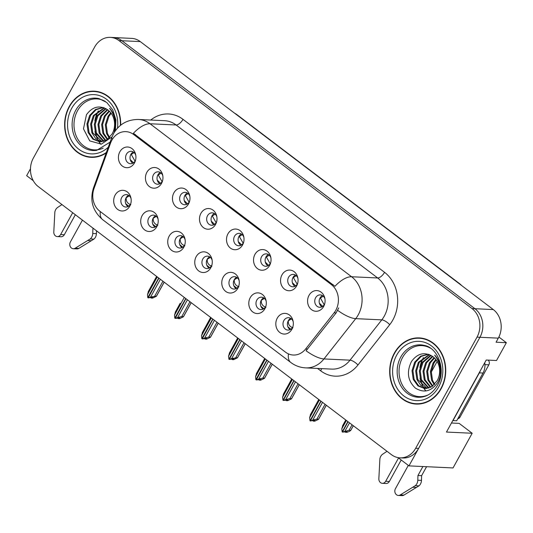 <?xml version="1.0" encoding="UTF-8"?>
<svg xmlns="http://www.w3.org/2000/svg" width="533" height="533" viewBox="0 0 533 533"><rect width="100%" height="100%" fill="white"/><g stroke="black" fill="none" stroke-linecap="round" stroke-linejoin="round"><path stroke-width="0.8" d="M135.795 155.316A6.209 5.257 -87.3 0 0 131.138 151.312A6.209 5.257 -87.3 0 0 126.461 154.184A6.209 5.257 -87.3 0 0 126.154 160.393A6.209 5.257 -87.3 0 0 130.558 163.718A6.209 5.257 -87.3 0 0 135.235 160.846A6.209 5.257 -87.3 0 0 135.569 160.16M132.79 163.245A6.209 5.257 92.7 0 1 130.865 154.39A6.209 5.257 92.7 0 1 133.317 151.985M119.858 151.785A10.347 8.755 -87.3 0 0 122.357 166.069A10.347 8.755 -87.3 0 0 134.496 162.898A10.347 8.755 -87.3 0 0 135.362 160.873A10.347 8.755 -87.3 0 0 135.655 154.59A10.347 8.755 -87.3 0 0 128.613 147.108A10.347 8.755 -87.3 0 0 119.858 151.785M185.104 239.643A6.209 5.257 -87.3 0 0 180.454 235.639A6.209 5.257 -87.3 0 0 175.77 238.511A6.209 5.257 -87.3 0 0 175.464 244.72A6.209 5.257 -87.3 0 0 179.868 248.045A6.209 5.257 -87.3 0 0 184.551 245.173A6.209 5.257 -87.3 0 0 184.878 244.494M182.099 247.579A6.209 5.257 92.7 0 1 180.174 238.717A6.209 5.257 92.7 0 1 182.626 236.319M169.174 236.119A10.347 8.755 -87.3 0 0 171.673 250.397A10.347 8.755 -87.3 0 0 183.805 247.225A10.347 8.755 -87.3 0 0 184.678 245.2A10.347 8.755 -87.3 0 0 184.971 238.924A10.347 8.755 -87.3 0 0 177.922 231.442A10.347 8.755 -87.3 0 0 169.174 236.119M158.081 219.136A6.209 5.257 -87.3 0 0 153.431 215.132A6.209 5.257 -87.3 0 0 148.747 217.997A6.209 5.257 -87.3 0 0 148.441 224.213A6.209 5.257 -87.3 0 0 152.844 227.531A6.209 5.257 -87.3 0 0 157.528 224.666A6.209 5.257 -87.3 0 0 157.855 223.98M155.076 227.065A6.209 5.257 92.7 0 1 153.158 218.204A6.209 5.257 92.7 0 1 155.603 215.805M142.151 215.605A10.347 8.755 -87.3 0 0 144.65 229.89A10.347 8.755 -87.3 0 0 156.782 226.712A10.347 8.755 -87.3 0 0 157.655 224.686A10.347 8.755 -87.3 0 0 157.948 218.41A10.347 8.755 -87.3 0 0 150.899 210.928A10.347 8.755 -87.3 0 0 142.151 215.605M266.174 301.178A6.209 5.257 -87.3 0 0 261.516 297.174A6.209 5.257 -87.3 0 0 256.839 300.046A6.209 5.257 -87.3 0 0 256.533 306.255A6.209 5.257 -87.3 0 0 260.937 309.58A6.209 5.257 -87.3 0 0 265.621 306.708A6.209 5.257 -87.3 0 0 265.947 306.029M263.169 309.107A6.209 5.257 92.7 0 1 261.243 300.252A6.209 5.257 92.7 0 1 263.695 297.854M250.237 297.654A10.347 8.755 -87.3 0 0 252.735 311.932A10.347 8.755 -87.3 0 0 264.874 308.76A10.347 8.755 -87.3 0 0 265.74 306.735A10.347 8.755 -87.3 0 0 266.04 300.459A10.347 8.755 -87.3 0 0 258.991 292.977A10.347 8.755 -87.3 0 0 250.237 297.654M243.881 237.365A6.209 5.257 -87.3 0 0 239.23 233.361A6.209 5.257 -87.3 0 0 234.547 236.226A6.209 5.257 -87.3 0 0 234.247 242.442A6.209 5.257 -87.3 0 0 238.651 245.76A6.209 5.257 -87.3 0 0 243.328 242.895A6.209 5.257 -87.3 0 0 243.654 242.209M240.876 245.293A6.209 5.257 92.7 0 1 238.957 236.432A6.209 5.257 92.7 0 1 241.409 234.034M227.951 233.834A10.347 8.755 -87.3 0 0 230.449 248.118A10.347 8.755 -87.3 0 0 242.582 244.94A10.347 8.755 -87.3 0 0 243.454 242.915A10.347 8.755 -87.3 0 0 243.748 236.639A10.347 8.755 -87.3 0 0 236.705 229.157A10.347 8.755 -87.3 0 0 227.951 233.834M297.927 278.386A6.209 5.257 -87.3 0 0 293.277 274.382A6.209 5.257 -87.3 0 0 288.593 277.253A6.209 5.257 -87.3 0 0 288.293 283.463A6.209 5.257 -87.3 0 0 292.697 286.787A6.209 5.257 -87.3 0 0 297.374 283.916A6.209 5.257 -87.3 0 0 297.7 283.23M294.922 286.314A6.209 5.257 92.7 0 1 293.003 277.46A6.209 5.257 92.7 0 1 295.449 275.055M281.997 274.855A10.347 8.755 -87.3 0 0 284.495 289.139A10.347 8.755 -87.3 0 0 296.628 285.961A10.347 8.755 -87.3 0 0 297.501 283.942A10.347 8.755 -87.3 0 0 297.794 277.66A10.347 8.755 -87.3 0 0 290.745 270.178A10.347 8.755 -87.3 0 0 281.997 274.855M131.058 198.622A6.209 5.257 -87.3 0 0 126.408 194.618A6.209 5.257 -87.3 0 0 121.724 197.49A6.209 5.257 -87.3 0 0 121.417 203.699A6.209 5.257 -87.3 0 0 125.828 207.024A6.209 5.257 -87.3 0 0 130.505 204.152A6.209 5.257 -87.3 0 0 130.832 203.473M128.053 206.551A6.209 5.257 92.7 0 1 126.134 197.696A6.209 5.257 92.7 0 1 128.58 195.291M115.128 195.098A10.347 8.755 -87.3 0 0 117.626 209.376A10.347 8.755 -87.3 0 0 129.759 206.204A10.347 8.755 -87.3 0 0 130.632 204.179A10.347 8.755 -87.3 0 0 130.925 197.903A10.347 8.755 -87.3 0 0 123.876 190.414A10.347 8.755 -87.3 0 0 115.128 195.098M216.864 216.851A6.209 5.257 -87.3 0 0 212.207 212.847A6.209 5.257 -87.3 0 0 207.524 215.718A6.209 5.257 -87.3 0 0 207.224 221.928A6.209 5.257 -87.3 0 0 211.628 225.252A6.209 5.257 -87.3 0 0 216.305 222.381A6.209 5.257 -87.3 0 0 216.631 221.695M213.86 224.779A6.209 5.257 92.7 0 1 211.934 215.925A6.209 5.257 92.7 0 1 214.386 213.52M200.928 213.32A10.347 8.755 -87.3 0 0 203.426 227.604A10.347 8.755 -87.3 0 0 215.559 224.433A10.347 8.755 -87.3 0 0 216.431 222.408A10.347 8.755 -87.3 0 0 216.724 216.125A10.347 8.755 -87.3 0 0 209.682 208.643A10.347 8.755 -87.3 0 0 200.928 213.32M162.818 175.83A6.209 5.257 -87.3 0 0 158.161 171.826A6.209 5.257 -87.3 0 0 153.484 174.691A6.209 5.257 -87.3 0 0 153.178 180.907A6.209 5.257 -87.3 0 0 157.581 184.225A6.209 5.257 -87.3 0 0 162.259 181.36A6.209 5.257 -87.3 0 0 162.592 180.674M159.813 183.758A6.209 5.257 92.7 0 1 157.888 174.897A6.209 5.257 92.7 0 1 160.34 172.499M146.881 172.299A10.347 8.755 -87.3 0 0 149.38 186.583A10.347 8.755 -87.3 0 0 161.519 183.405A10.347 8.755 -87.3 0 0 162.385 181.38A10.347 8.755 -87.3 0 0 162.678 175.104A10.347 8.755 -87.3 0 0 155.636 167.622A10.347 8.755 -87.3 0 0 146.881 172.299M189.841 196.337A6.209 5.257 -87.3 0 0 185.184 192.333A6.209 5.257 -87.3 0 0 180.507 195.205A6.209 5.257 -87.3 0 0 180.201 201.414A6.209 5.257 -87.3 0 0 184.605 204.739A6.209 5.257 -87.3 0 0 189.282 201.867A6.209 5.257 -87.3 0 0 189.615 201.188M186.836 204.272A6.209 5.257 92.7 0 1 184.911 195.411A6.209 5.257 92.7 0 1 187.363 193.013M173.905 192.813A10.347 8.755 -87.3 0 0 176.403 207.09A10.347 8.755 -87.3 0 0 188.535 203.919A10.347 8.755 -87.3 0 0 189.408 201.894A10.347 8.755 -87.3 0 0 189.701 195.618A10.347 8.755 -87.3 0 0 182.659 188.136A10.347 8.755 -87.3 0 0 173.905 192.813M239.15 280.671A6.209 5.257 -87.3 0 0 234.493 276.667A6.209 5.257 -87.3 0 0 229.816 279.532A6.209 5.257 -87.3 0 0 229.51 285.748A6.209 5.257 -87.3 0 0 233.914 289.066A6.209 5.257 -87.3 0 0 238.597 286.201A6.209 5.257 -87.3 0 0 238.924 285.515M236.146 288.6A6.209 5.257 92.7 0 1 234.22 279.738A6.209 5.257 92.7 0 1 236.672 277.34M223.214 277.14A10.347 8.755 -87.3 0 0 225.712 291.424A10.347 8.755 -87.3 0 0 237.851 288.246A10.347 8.755 -87.3 0 0 238.717 286.221A10.347 8.755 -87.3 0 0 239.017 279.945A10.347 8.755 -87.3 0 0 231.968 272.463A10.347 8.755 -87.3 0 0 223.214 277.14M212.127 260.157A6.209 5.257 -87.3 0 0 207.47 256.153A6.209 5.257 -87.3 0 0 202.793 259.025A6.209 5.257 -87.3 0 0 202.487 265.234A6.209 5.257 -87.3 0 0 206.891 268.559A6.209 5.257 -87.3 0 0 211.574 265.687A6.209 5.257 -87.3 0 0 211.901 265.001M209.123 268.086A6.209 5.257 92.7 0 1 207.197 259.231A6.209 5.257 92.7 0 1 209.649 256.826M196.197 256.626A10.347 8.755 -87.3 0 0 198.696 270.911A10.347 8.755 -87.3 0 0 210.828 267.739A10.347 8.755 -87.3 0 0 211.701 265.714A10.347 8.755 -87.3 0 0 211.994 259.431A10.347 8.755 -87.3 0 0 204.945 251.949A10.347 8.755 -87.3 0 0 196.197 256.626M324.95 298.9A6.209 5.257 -87.3 0 0 320.3 294.889A6.209 5.257 -87.3 0 0 315.616 297.76A6.209 5.257 -87.3 0 0 315.309 303.97A6.209 5.257 -87.3 0 0 319.72 307.294A6.209 5.257 -87.3 0 0 324.397 304.43A6.209 5.257 -87.3 0 0 324.724 303.743M321.945 306.828A6.209 5.257 92.7 0 1 320.027 297.967A6.209 5.257 92.7 0 1 322.472 295.568M309.02 295.369A10.347 8.755 -87.3 0 0 311.519 309.653A10.347 8.755 -87.3 0 0 323.651 306.475A10.347 8.755 -87.3 0 0 324.524 304.45A10.347 8.755 -87.3 0 0 324.817 298.174A10.347 8.755 -87.3 0 0 317.768 290.692A10.347 8.755 -87.3 0 0 309.02 295.369M270.904 257.872A6.209 5.257 -87.3 0 0 266.253 253.868A6.209 5.257 -87.3 0 0 261.57 256.739A6.209 5.257 -87.3 0 0 261.27 262.949A6.209 5.257 -87.3 0 0 265.674 266.273A6.209 5.257 -87.3 0 0 270.351 263.402A6.209 5.257 -87.3 0 0 270.677 262.722M267.899 265.8A6.209 5.257 92.7 0 1 265.98 256.946A6.209 5.257 92.7 0 1 268.425 254.547M254.974 254.348A10.347 8.755 -87.3 0 0 257.472 268.625A10.347 8.755 -87.3 0 0 269.605 265.454A10.347 8.755 -87.3 0 0 270.478 263.429A10.347 8.755 -87.3 0 0 270.771 257.153A10.347 8.755 -87.3 0 0 263.722 249.671A10.347 8.755 -87.3 0 0 254.974 254.348M293.197 321.692A6.209 5.257 -87.3 0 0 288.54 317.688A6.209 5.257 -87.3 0 0 283.862 320.56A6.209 5.257 -87.3 0 0 283.556 326.769A6.209 5.257 -87.3 0 0 287.96 330.094A6.209 5.257 -87.3 0 0 292.644 327.222A6.209 5.257 -87.3 0 0 292.97 326.536M290.192 329.621A6.209 5.257 92.7 0 1 288.266 320.766A6.209 5.257 92.7 0 1 290.718 318.361M277.26 318.161A10.347 8.755 -87.3 0 0 279.758 332.445A10.347 8.755 -87.3 0 0 291.897 329.274A10.347 8.755 -87.3 0 0 292.764 327.249A10.347 8.755 -87.3 0 0 293.057 320.966A10.347 8.755 -87.3 0 0 286.014 313.484A10.347 8.755 -87.3 0 0 277.26 318.161M111.837 140.246A18.628 15.763 -87.3 0 0 110.531 143.124L94.061 188.429A18.628 15.763 -87.3 0 0 99.864 211.255L285.475 352.14A18.628 15.763 -87.3 0 0 293.277 355.031A18.628 15.763 -87.3 0 0 305.609 349.002L334.111 312.838A18.628 15.763 -87.3 0 0 331.319 284.555L133.676 134.536A18.628 15.763 -87.3 0 0 125.875 131.638A18.628 15.763 -87.3 0 0 111.837 140.246M30.474 168.754L26.65 175.677L33.273 180.707M398.098 457.627L408.964 465.875L479.953 337.282A20.694 17.516 -87.3 0 0 474.956 308.72L121.91 40.735A20.694 17.516 -87.3 0 0 113.236 37.517A20.694 17.516 -87.3 0 1 121.91 40.735L474.956 308.72A20.694 17.516 -87.3 0 1 479.953 337.282L418.605 448.42A20.694 17.516 -87.3 0 1 403.001 457.987L400.063 457.847A20.694 17.516 -87.3 0 0 415.667 448.28L477.015 337.142A20.694 17.516 -87.3 0 0 472.018 308.58L118.972 40.595A20.694 17.516 -87.3 0 0 110.304 37.377A20.694 17.516 -87.3 0 0 94.701 46.944L33.346 158.088A20.694 17.516 -87.3 0 0 38.343 186.65L391.395 454.629A20.694 17.516 -87.3 0 0 400.063 457.847M408.964 465.875L453.037 467.941L472.178 433.256L446.474 432.056L486.236 360.022L496.523 360.501L506.35 342.692L496.07 342.213L498.315 338.142A20.694 17.516 -87.3 0 0 493.318 309.58L140.272 41.594A20.694 17.516 -87.3 0 0 131.598 38.376L110.304 37.377M498.888 337.029L506.35 342.692M234.64 113.229A20.694 17.516 92.7 0 1 237.078 114.768L459.406 283.523A20.694 17.516 92.7 0 1 461.605 285.501M437.153 361.447L431.244 372.147M451.464 423.015L459.153 423.375L472.178 433.256M288.759 327.782L288.366 327.762M266.767 263.975L266.08 263.942M320.813 304.996L320.126 304.969M207.69 266.247L207.297 266.227M234.713 286.754L234.32 286.741M185.697 202.44L185.011 202.407M158.674 181.933L157.988 181.9M212.72 222.954L212.034 222.921M126.621 204.712L126.234 204.692M293.79 284.489L293.103 284.455M239.743 243.468L239.057 243.434M261.736 307.268L261.343 307.248M153.644 225.226L153.257 225.206M180.667 245.733L180.281 245.713M131.651 161.419L130.965 161.386M120.665 125.202A33.113 28.022 -87.3 0 0 94.208 91.17A33.113 28.022 -87.3 0 0 69.243 106.48A33.113 28.022 -87.3 0 0 67.618 139.606A33.113 28.022 -87.3 0 0 91.11 157.328A33.113 28.022 -87.3 0 0 106.174 152.998M89.83 156.889A33.113 28.022 -87.3 0 0 92.582 157.348M394.293 353.206A33.113 28.022 -87.3 0 0 392.674 386.332A33.113 28.022 -87.3 0 0 416.16 404.061A33.113 28.022 -87.3 0 0 441.124 388.75A33.113 28.022 -87.3 0 0 442.743 355.624A33.113 28.022 -87.3 0 0 419.258 337.902A33.113 28.022 -87.3 0 0 394.293 353.206M414.881 403.614A33.113 28.022 -87.3 0 0 417.632 404.081M133.397 133.31L334.944 286.294A24.145 11.12 -52.8 0 1 351.587 276.747A27.596 23.352 92.7 0 1 358.249 314.83A27.596 23.352 92.7 0 1 355.724 318.647L323.957 358.942A27.596 23.352 92.7 0 1 305.682 367.883L331.759 369.103A27.596 23.352 -87.3 0 0 350.034 360.161L381.795 319.867A27.596 23.352 -87.3 0 0 384.32 316.049A27.596 23.352 -87.3 0 0 377.657 277.966L176.11 124.982A27.596 23.352 -87.3 0 0 164.557 120.691L138.48 119.472A27.596 23.352 92.7 0 1 150.04 123.763A24.145 11.12 127.2 0 0 133.397 133.31M338.721 307.907L336.116 312.931L306.062 350.761A24.145 8.308 38.2 0 0 323.957 358.942L350.034 360.161A6.896 2.372 -141.8 0 1 357.949 364.992A34.492 29.188 92.7 0 1 320.659 370.801L317.541 368.436M420.724 338.015A33.113 28.022 -87.3 0 0 417.945 338.222M95.674 91.283A33.113 28.022 -87.3 0 0 92.895 91.489M290.858 329.234L287.88 326.776M291.451 318.907L288.353 320.793C288.02 324.264 289.552 326.596 292.95 327.788M312.824 420.664L313.244 421.123L314.976 420.484L313.504 420.41L310.306 420.99L312.731 420.084L316.882 419.111L318.567 419.191L326.289 405.213M321.059 401.242L310.306 420.99M322.525 402.355L312.731 420.084M325.07 404.287L316.882 419.111M313.244 421.123L314.71 421.197L318.547 419.344L326.329 405.247M319.4 399.983L309.613 417.719L310.006 420.764L320.866 401.096M310.639 414.374L309.613 417.719M346.397 420.477L341.78 428.845L342.173 431.89L347.862 421.59M353.326 425.734L350.714 430.471L349.308 431.424L346.876 432.323L345.411 432.256L347.143 431.61L342.472 432.116L349.048 430.244L350.734 430.324L353.286 425.7M348.056 421.736L342.472 432.116M342.806 425.507L341.78 428.845M344.991 431.797L345.411 432.256M344.898 431.217L349.521 422.849M352.066 424.774L349.048 430.244M322.705 306.368L319.38 303.184M324.211 304.743L320.4 298.014L323.284 296.181M263.835 308.72L260.857 306.268M264.428 298.393L261.33 300.286C260.997 303.757 262.529 306.082 265.927 307.274M285.808 400.156L286.221 400.616L287.953 399.97L283.283 400.476L285.715 399.577L289.859 398.604L291.544 398.684L299.266 384.699M294.036 380.729L283.283 400.476M295.502 381.841L285.715 399.577M298.047 383.773L289.859 398.604M286.221 400.616L287.687 400.683L291.524 398.831L299.306 384.733M292.377 379.469L282.59 397.205L282.983 400.25L293.843 380.582M283.616 393.867L282.59 397.205M236.812 288.206L233.84 285.755M237.405 277.88L234.307 279.772C233.974 283.243 235.506 285.575 238.904 286.767M258.785 379.643L259.198 380.102L260.93 379.456L256.26 379.962L258.692 379.063L262.836 378.09L264.521 378.17L272.243 364.186M267.013 360.221L256.26 379.962M268.479 361.327L258.692 379.063M271.024 363.259L262.836 378.09M259.198 380.102L260.664 380.169L264.501 378.317L272.283 364.219M265.354 358.962L255.567 376.691L255.86 379.663L266.82 360.075M256.593 373.353L255.567 376.691M209.789 267.699L206.817 265.241M210.382 257.372L207.284 259.265C206.951 262.729 208.483 265.061 211.881 266.253M231.762 359.129L232.175 359.588L233.907 358.949L232.441 358.876L229.237 359.455L231.668 358.549L237.498 357.656L245.22 343.678M239.99 339.708L229.237 359.455M241.456 340.82L231.668 358.549M244.001 342.752L235.813 357.583M232.175 359.588L233.647 359.662L237.478 357.81L245.267 343.712M238.331 338.448L228.544 356.184L228.937 359.229L239.797 339.561M229.57 352.839L228.544 356.184M318.754 399.49L315.283 405.846M295.682 285.861L292.357 282.677M297.187 284.229L293.377 277.506L296.261 275.674M291.731 378.983L288.26 385.339M268.659 265.347L265.334 262.163M270.164 263.715L266.353 256.993L269.245 255.16M264.708 358.469L261.237 364.825M241.636 244.84L238.311 241.656M243.141 243.208L239.33 236.479L242.222 234.647M237.685 337.955L234.214 344.311M214.612 224.326L211.288 221.142M216.125 222.694L212.307 215.972L215.199 214.139M75.34 214.732L64.306 234.72L60.635 234.547L72.688 212.714M93.895 228.81L92.895 228.764L93.175 228.264M82.442 220.122L70.389 241.955A4.404 3.724 92.7 0 0 70.176 246.359A4.404 3.724 92.7 0 0 73.301 248.718A4.404 3.724 92.7 0 0 75.18 248.225L90.237 238.951A6.896 5.836 -87.3 0 0 92.749 233.494L92.895 228.764M96.513 230.796L96.42 233.667L92.749 233.494M90.237 238.951L93.908 239.117L78.851 248.398A4.404 3.724 -87.3 0 1 76.972 248.891L73.301 248.718M93.908 239.117A6.896 5.836 -87.3 0 0 96.42 233.667M87.758 240.543L91.429 240.709M61.955 204.572L58.064 207.17A6.896 5.836 -87.3 0 0 54.846 212.087L53.8 231.995A4.404 3.724 92.7 0 0 57.311 236.585L60.989 236.759A4.404 3.724 -87.3 0 0 64.306 234.72M60.635 234.547A4.404 3.724 92.7 0 1 57.311 236.585M401.209 459.986L389.356 481.452L385.685 481.279L398.551 457.974M480.313 370.755A13.798 11.673 92.7 0 1 479.354 372.873L453.01 420.584A13.798 11.673 -87.3 0 0 452.87 420.464M453.01 420.584L456.681 420.757L483.025 373.047A13.798 11.673 -87.3 0 0 484.73 362.76M426.573 466.701L421.623 475.669L417.952 475.496L422.902 466.528M408.311 465.376L395.439 488.681A4.404 3.724 92.7 0 0 395.226 493.092A4.404 3.724 92.7 0 0 398.351 495.45A4.404 3.724 92.7 0 0 400.23 494.95L415.287 485.676A6.896 5.836 -87.3 0 0 417.799 480.226L417.952 475.496M421.623 475.669L421.47 480.4L417.799 480.226M415.287 485.676L418.965 485.849L403.901 495.124A4.404 3.724 -87.3 0 1 402.022 495.623L398.351 495.45M418.965 485.849A6.896 5.836 -87.3 0 0 421.47 480.4M412.809 487.269L416.48 487.442M387.011 451.298L383.114 453.896A6.896 5.836 -87.3 0 0 379.896 458.813L378.85 478.727A4.404 3.724 92.7 0 0 382.368 483.318L386.039 483.484A4.404 3.724 -87.3 0 0 389.356 481.452M385.685 481.279A4.404 3.724 92.7 0 1 382.368 483.318M103.189 148.134A25.524 21.6 92.7 0 1 78.711 140.619A25.524 21.6 92.7 0 1 77.545 110.691A25.524 21.6 92.7 0 1 105.374 101.457M114.182 132.53L115.741 122.83C115.341 117 113.296 112.183 109.591 108.386C115.868 116.627 116.74 125.122 112.197 133.85A17.249 14.598 -87.3 0 0 108.032 110.045C99.831 104.814 92.642 106.373 86.453 114.722L83.481 128.839L89.751 140.899L101.363 144.137L111.85 136.994M106.36 152.471A32.773 27.729 92.7 0 1 91.123 156.982A32.773 27.729 92.7 0 1 67.878 139.446A32.773 27.729 92.7 0 1 69.49 106.66A32.773 27.729 92.7 0 1 94.188 91.516A32.773 27.729 92.7 0 1 120.358 125.442M94.188 91.516L97.126 91.649A32.773 27.729 92.7 0 1 98.418 91.749M109.185 138.014L106.533 133.483L105.314 124.782L108.006 116.281L110.757 112.729M109.671 137.507L107.453 133.523L106.234 124.822L108.925 116.327L111.177 113.289M107.273 139.619L102.862 133.31L101.643 124.609L104.335 116.107L109.045 110.891M107.746 139.273L103.782 133.35L102.563 124.655L105.248 116.154L109.478 111.304M105.381 140.719L99.191 133.137L97.972 124.436L100.657 115.941L107.346 109.525M105.847 140.479L100.111 133.177L98.891 124.482L101.576 115.981L107.759 109.831M103.509 141.418L95.52 132.964L94.301 124.269L96.986 115.768L105.701 108.505M103.975 141.278L96.44 133.01L95.22 124.309L97.905 115.808L106.107 108.725M101.65 141.785L95.8 138.7L91.849 132.79L90.63 124.096L93.315 115.594L104.168 107.806M102.109 141.725L92.762 132.837L91.543 124.136L94.234 115.641L104.528 107.952M112.197 133.85L106.88 139.879L99.804 141.851L92.889 139.186L88.172 132.624L86.959 123.922L89.644 115.421L95.54 109.438L103.182 107.473M100.264 141.865L93.628 139.08L89.091 132.664L87.872 123.962L90.563 115.468L96.073 109.711L103.295 107.513M95.36 157.148A32.773 27.729 92.7 0 1 94.061 157.122L91.123 156.982M428.246 394.866A25.524 21.6 92.7 0 1 403.761 387.351A25.524 21.6 92.7 0 1 402.602 357.416A25.524 21.6 92.7 0 1 430.424 348.182M437.247 380.582A17.249 14.598 -87.3 0 0 433.082 356.777C424.888 351.547 417.692 353.106 411.503 361.454C406.386 371.961 407.692 380.848 415.427 388.131C424.095 393.367 431.557 391.409 437.82 382.261C439.965 378.423 440.958 374.186 440.791 369.556C440.398 363.726 438.346 358.916 434.648 355.111C440.924 363.359 441.79 371.847 437.247 380.582L431.93 386.612L424.808 388.577L417.939 385.912L413.228 379.349L412.009 370.655L414.694 362.154L420.59 356.171L428.239 354.205M394.54 353.392A32.773 27.729 92.7 0 1 419.238 338.242A32.773 27.729 92.7 0 1 442.483 355.784A32.773 27.729 92.7 0 1 440.878 388.564A32.773 27.729 92.7 0 1 416.18 403.714A32.773 27.729 92.7 0 1 392.934 386.172A32.773 27.729 92.7 0 1 394.54 353.392M419.238 338.242L422.176 338.382A32.773 27.729 92.7 0 1 423.469 338.482M434.235 384.739L431.59 380.209L430.371 371.514L433.056 363.013L435.807 359.462M434.721 384.233L432.503 380.256L431.29 371.554L433.975 363.053L436.227 360.022M432.323 386.345L427.912 380.036L426.7 371.341L429.385 362.84L434.102 357.623M432.796 385.999L428.832 380.082L427.613 371.381L430.304 362.886L434.528 358.029M430.431 387.444L424.241 379.869L423.022 371.168L425.714 362.667L432.396 356.251M430.904 387.211L425.161 379.909L423.942 371.208L426.633 362.713L432.816 356.564M428.559 388.151L420.57 379.696L419.351 370.995L422.043 362.5L430.751 355.231M429.025 388.004L421.49 379.736L420.27 371.041L422.955 362.54L431.157 355.458M426.7 388.517L420.85 385.432L416.899 379.523L415.68 370.821L418.365 362.327L429.218 354.538M427.166 388.457L417.819 379.563L416.599 370.868L419.284 362.367L429.578 354.685M425.314 388.59L418.678 385.812L414.141 379.396L412.928 370.695L415.613 362.193L421.13 356.444L428.352 354.238M420.41 403.874A32.773 27.729 92.7 0 1 419.111 403.854L416.18 403.714M457.78 418.765A3.451 2.918 -87.3 0 0 459.959 417.186L488.868 364.819A3.451 2.918 -87.3 0 0 488.095 360.108M182.766 247.185L179.794 244.734M183.359 236.859L180.261 238.751C179.927 242.222 181.46 244.547 184.858 245.746M204.739 338.622L205.152 339.081L206.884 338.435L202.214 338.941L204.645 338.042L208.789 337.069L210.475 337.149L218.197 323.165M212.967 319.194L202.214 338.941M214.433 320.306L204.645 338.042M216.978 322.238L208.789 337.069M205.152 339.081L206.624 339.148L210.455 337.296L218.244 323.198M211.308 317.941L201.521 335.67L201.814 338.635L212.774 319.047M202.547 332.332L201.521 335.67M155.743 226.672L152.771 224.22M156.336 216.345L153.238 218.237C152.904 221.708 154.437 224.04 157.835 225.232M177.716 318.108L178.129 318.567L179.861 317.921L175.19 318.428L177.622 317.528L181.766 316.555L183.452 316.635L191.174 302.651M185.944 298.687L175.19 318.428M187.409 299.799L177.622 317.528M189.955 301.725L181.766 316.555M178.129 318.567L179.601 318.634L183.439 316.782L191.22 302.684M184.291 297.427L174.498 315.156L174.791 318.128L185.751 298.54M175.524 311.818L174.498 315.156M128.719 206.164L125.748 203.713M129.312 195.838L126.214 197.73C125.881 201.194 127.414 203.526 130.812 204.719M150.692 297.594L151.106 298.054L152.838 297.414L151.372 297.347L148.167 297.92L150.599 297.014L156.429 296.121L164.151 282.144M158.921 278.173L148.167 297.92M160.386 279.285L150.599 297.014M162.931 281.217L154.743 296.048M151.106 298.054L152.578 298.127L156.416 296.275L164.197 282.177M157.268 276.913L147.474 294.649L147.768 297.614L158.727 278.026M148.5 291.304L147.474 294.649M210.662 317.448L207.19 323.804M187.589 203.813L184.271 200.628M189.102 202.18L185.284 195.458L188.176 193.626M175.224 312.251L180.167 303.29M160.566 183.305L157.248 180.121M162.079 181.673L158.268 174.944L161.153 173.112M156.615 276.42L153.144 282.776M133.543 162.792L130.225 159.607M135.056 161.159L131.245 154.437L134.129 152.605M140.272 41.594L118.972 40.595M493.318 309.58L472.018 308.58M498.315 338.142L477.015 337.142M459.406 283.523L458.966 283.503M237.078 114.768L236.639 114.742M305.609 349.002L307.608 349.095M334.111 312.838L336.116 312.931M331.319 284.555L333.152 284.642M133.676 134.536L135.509 134.616M384.546 272.316A6.896 3.178 -52.8 0 1 377.657 277.966L351.587 276.747L150.04 123.763L176.11 124.982A6.896 3.178 -52.8 0 0 182.999 119.332L384.546 272.316A34.492 29.188 92.7 0 1 392.874 319.927A34.492 29.188 92.7 0 1 389.716 324.697L357.949 364.992M138.48 119.472C127.454 119.465 119.165 124.149 113.616 133.517L111.817 137.474A24.145 4.444 20 0 0 112.47 139.18M288.453 353.899A24.145 11.12 127.2 0 0 290.771 362.46C295.182 365.771 300.152 367.577 305.682 367.883M290.771 362.46L102.642 219.656A24.145 11.12 -52.8 0 1 100.271 211.561M102.642 219.656C92.655 210.988 89.597 200.421 93.468 187.949A24.145 4.444 20 0 0 93.795 189.228M337.709 310.386A24.145 8.308 38.2 0 0 355.724 318.647L381.795 319.867A6.896 2.372 -141.8 0 1 389.716 324.697M150.732 120.045A34.492 29.188 92.7 0 1 182.999 119.332M415.667 448.28L418.605 448.42M321.592 368.623A6.896 3.178 -52.8 0 1 320.659 370.801M75.18 248.225L78.851 248.398M479.354 372.873L483.025 373.047M400.23 494.95L403.901 495.124M110.131 142.111L96.666 150.359A26.237 22.199 92.7 0 1 75.346 138.327A26.237 22.199 92.7 0 1 75.759 110.251A26.237 22.199 92.7 0 1 99.091 98.632L106.793 102.509L112.796 109.951L115.908 119.912L115.414 130.672M98.239 110.964A26.903 22.766 -87.3 0 0 97.832 111.717M96.739 114.115A26.903 22.766 -87.3 0 0 94.861 120.964M94.974 131.365A26.903 22.766 -87.3 0 0 97.346 138.82M98.252 140.565A26.903 22.766 -87.3 0 0 98.905 141.658M98.978 141.785A26.903 22.766 -87.3 0 0 100.75 144.236M108.292 147.161A29.668 25.104 92.7 0 1 75.713 146.448A29.668 25.104 92.7 0 1 71.682 108.332A29.668 25.104 92.7 0 1 101.61 96.38A29.668 25.104 92.7 0 1 117.5 128.127M421.723 397.085A26.237 22.199 92.7 0 1 400.396 385.059A26.237 22.199 92.7 0 1 400.809 356.977A26.237 22.199 92.7 0 1 424.141 345.364C437.893 347.536 446.567 370.388 437.5 385.319C433.449 392.168 428.192 396.092 421.723 397.085M423.289 357.696A26.903 22.766 -87.3 0 0 422.889 358.449M421.79 360.841A26.903 22.766 -87.3 0 0 419.911 367.69M420.024 378.09A26.903 22.766 -87.3 0 0 422.396 385.552M423.302 387.298A26.903 22.766 -87.3 0 0 423.955 388.39M424.028 388.51A26.903 22.766 -87.3 0 0 425.807 390.962M396.732 355.058A29.668 25.104 92.7 0 1 431.523 345.957A29.668 25.104 92.7 0 1 438.686 386.898A29.668 25.104 92.7 0 1 403.894 395.999A29.668 25.104 92.7 0 1 396.732 355.058M488.868 364.819L484.93 364.632M459.959 417.186L458.686 417.126M111.817 137.474L93.468 187.949M318.781 399.51L310.333 414.807M345.777 420.004L342.499 425.934M291.758 379.003L283.309 394.293M264.734 358.489L256.286 373.786M237.711 337.975L229.263 353.272M98.352 110.924L98.132 111.33M97.086 113.522L95.127 119.998M95.234 132.197L97.632 139.233M98.485 140.832L98.998 141.678M99.065 141.791L100.817 144.223M423.409 357.656L423.189 358.056M422.136 360.255L420.177 366.731M420.29 378.923L422.682 385.959M423.542 387.564L424.048 388.41M424.121 388.524L425.867 390.955M210.688 317.468L202.247 332.765M156.642 276.44L148.201 291.738"/></g></svg>
